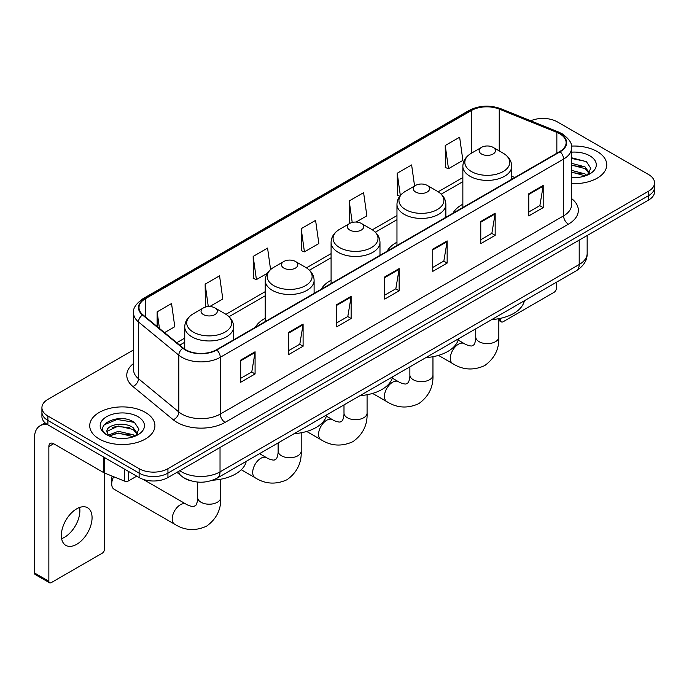 <?xml version="1.0" encoding="UTF-8"?>
<svg xmlns="http://www.w3.org/2000/svg" width="689" height="689" viewBox="0 0 689 689"><rect width="100%" height="100%" fill="white"/><g stroke="black" fill="none" stroke-linecap="round" stroke-linejoin="round"><path stroke-width="1.03" d="M265.213 318.292A35.992 20.782 0 0 0 255.326 327.301M331.09 280.251A35.992 20.782 0 0 0 321.212 289.259M396.967 242.218A35.992 20.782 0 0 0 387.089 251.227M462.853 204.185A35.992 20.782 0 0 0 452.966 213.194M190.87 480.81A20.369 11.765 180 0 1 182.645 476.96M133.563 349.917L47.894 399.379A20.369 11.765 0 0 0 41.926 407.699L41.926 416.569A20.369 11.765 0 0 0 47.894 424.88L139.126 477.555A20.369 11.765 0 0 0 167.935 477.555L648.582 200.06A20.369 11.765 0 0 0 654.55 191.74L654.55 187.305A20.369 11.765 0 0 1 648.582 195.616A20.369 11.765 0 0 0 654.55 187.305L654.55 182.869A20.369 11.765 0 0 0 648.582 174.55L557.349 121.875A20.369 11.765 0 0 0 530.728 120.79M41.926 407.699A20.369 11.765 0 0 0 47.894 416.01L139.126 468.684A20.369 11.765 0 0 0 167.935 468.684L167.935 473.119L648.582 195.616L167.935 473.119A20.369 11.765 0 0 1 139.126 473.119A20.369 11.765 0 0 0 167.935 473.119L167.935 477.555M47.894 416.01L47.894 420.445L139.126 473.119L47.894 420.445A20.369 11.765 0 0 1 41.926 412.134A20.369 11.765 0 0 0 47.894 420.445L47.894 424.88M597.208 151.546A32.598 18.818 0 0 0 571.414 146.094A32.598 18.818 0 0 1 597.208 151.546A32.598 18.818 0 0 1 606.751 164.852A32.598 18.818 0 0 0 597.208 151.546M145.37 412.41A32.598 18.818 0 0 0 109.844 408.327A32.598 18.818 0 0 0 89.725 425.716A32.598 18.818 0 0 0 99.276 439.022A32.598 18.818 0 0 0 134.794 443.096A32.598 18.818 0 0 0 154.913 425.716A32.598 18.818 0 0 0 145.37 412.41A32.598 18.818 0 0 0 109.844 408.327A32.598 18.818 0 0 0 89.725 425.716A32.598 18.818 0 0 0 99.276 439.022A32.598 18.818 0 0 0 134.794 443.096A32.598 18.818 0 0 0 154.913 425.716A32.598 18.818 0 0 0 145.37 412.41M559.752 133.795A21.729 12.548 180 0 1 566.117 142.666A21.729 12.548 180 0 1 559.752 151.537L216.432 349.754A21.729 12.548 180 0 1 183.265 348.083L142.924 314.813A21.729 12.548 180 0 1 138.997 307.621A21.729 12.548 180 0 1 145.362 298.75L471.405 110.507A21.729 12.548 180 0 1 499.241 109.103L556.85 132.391A21.729 12.548 180 0 1 559.752 133.795M560.14 133.58A22.272 12.858 0 0 0 557.16 132.133L499.551 108.845A22.272 12.858 0 0 0 471.026 110.283L144.974 298.526A22.272 12.858 0 0 0 142.485 314.994L182.826 348.255A22.272 12.858 0 0 0 216.82 349.978L560.14 151.761A22.272 12.858 0 0 0 560.14 133.58M240.685 360.097L240.685 382.274L255.085 373.955L255.085 351.778L240.685 360.097M240.685 378.339L251.778 371.931L255.025 352.518A5.434 3.135 -120 0 0 255.085 351.778M251.683 371.991L255.085 373.955M288.7 332.374L288.7 354.551L303.1 346.231L303.1 324.054L288.7 332.374M288.7 350.615L299.793 344.207L303.048 324.795A5.434 3.135 -120 0 0 303.1 324.054M299.698 344.267L303.1 346.231M336.714 304.65L336.714 326.827L351.123 318.516L351.123 296.33L336.714 304.65M336.714 322.891L347.807 316.492L351.063 297.071A5.434 3.135 -120 0 0 351.123 296.33M347.712 316.544L351.123 318.516M528.782 193.764L528.782 215.941L543.19 207.622L543.19 185.444L528.782 193.764M528.782 212.005L539.875 205.598L543.13 186.185A5.434 3.135 -120 0 0 543.19 185.444M539.78 205.658L543.19 207.622M480.767 221.488L480.767 243.665L495.167 235.345L495.167 213.168L480.767 221.488M480.767 239.729L491.86 233.321L495.115 213.909A5.434 3.135 -120 0 0 495.167 213.168M491.765 233.382L495.167 235.345M432.752 249.203L432.752 271.388L447.152 263.069L447.152 240.892L432.752 249.203M432.752 267.453L443.845 261.045L447.092 241.624A5.434 3.135 -120 0 0 447.152 240.892M443.742 261.097L447.152 263.069M384.729 276.926L384.729 299.104L399.138 290.792L399.138 268.615L384.729 276.926M384.729 295.176L395.831 288.769L399.077 269.347A5.434 3.135 -120 0 0 399.138 268.615M395.727 288.82L399.138 290.792M571.551 183.61A32.598 18.818 0 0 0 606.751 164.852A32.598 18.818 0 0 1 571.551 183.61M167.935 468.684L648.582 191.18A20.369 11.765 0 0 0 654.55 182.869M209.714 306.553L222.805 298.992L219.558 275.824L205.15 284.135L205.382 306.183M164.533 332.632L174.791 326.715L171.535 303.539L157.135 311.859L157.135 326.526M356.067 222.056L366.858 215.829L363.603 192.653L349.202 200.973L349.435 223.012M414.58 186.013L411.617 164.929L397.217 173.249L397.45 195.288M445.232 145.525L448.487 168.702L462.887 160.382L459.641 137.206L445.232 145.525L445.464 167.573M270.579 269.554L267.573 248.1L253.164 256.411L253.397 278.459M301.179 228.696L304.435 251.864L318.843 243.544L315.588 220.377L301.179 228.696L301.412 250.736M304.435 251.864L301.179 250.65M350.081 223.253L349.202 222.926M349.202 200.973L352.217 222.452M399.801 196.167L397.217 195.202M397.217 173.249L400.335 195.495M448.487 168.702L445.232 167.479M253.164 256.411L256.42 279.588L267.315 273.292M256.42 279.588L253.164 278.373M206.872 306.734L205.15 306.097M205.15 284.135L208.293 306.571M157.135 311.859L159.46 328.446M571.551 177.4L575.599 177.598M571.551 170.355L585.013 173.904L586.804 175.342M571.551 172.112L585.331 175.884M571.551 163.31L585.013 166.859L589.414 172.948M571.551 165.076L585.013 168.616L589.069 173.404M571.551 177.538A22.134 12.781 0 0 0 589.81 173.886A22.134 12.781 0 0 0 589.81 155.809A22.134 12.781 0 0 0 571.551 152.157M587.329 175.118L590.8 168.314L586.408 161.7L571.551 157.747M571.551 158.427L586.106 161.502M571.551 165.472L581.206 166.678M571.551 172.517L581.206 173.723M498.836 319.3L500.688 320.368A3.393 1.964 120 0 0 501.394 321.927A3.393 1.964 120 0 0 503.091 321.754L553.99 292.369A3.393 1.964 120 0 0 556.393 288.217L556.393 282.275M500.688 320.368L500.688 318.292M462.853 207.484L462.853 166.282A24.442 14.116 0 0 0 470.01 176.263A24.442 14.116 0 0 0 496.648 179.321A24.442 14.116 0 0 0 511.738 166.282C511.557 160.847 508.706 156.481 503.177 153.199L493.057 147.351A8.147 4.702 0 0 0 481.533 147.351A8.147 4.702 0 0 0 481.533 154.009A8.147 4.702 0 0 0 493.057 154.009A8.147 4.702 0 0 0 493.057 147.351L503.177 153.199A22.461 12.962 0 0 1 503.177 171.535A22.461 12.962 0 0 1 471.414 171.535A22.461 12.962 0 0 1 471.414 153.199L471.405 110.507M491.782 319.575A37.352 21.566 0 0 0 524.372 300.757M415.656 192.042A8.147 4.702 0 0 0 427.18 192.042A8.147 4.702 0 0 0 427.18 185.393L437.3 191.232A22.461 12.962 0 0 1 437.3 209.568A22.461 12.962 0 0 1 405.537 209.568A22.461 12.962 0 0 1 405.537 191.232C400.008 194.513 397.148 198.88 396.967 204.323A24.442 14.116 0 0 0 404.133 214.296A24.442 14.116 0 0 0 430.771 217.362A24.442 14.116 0 0 0 445.861 204.323C445.68 198.88 442.829 194.513 437.3 191.232L427.18 185.393A8.147 4.702 0 0 0 415.656 185.393A8.147 4.702 0 0 0 415.656 192.042M425.905 357.608A37.352 21.566 0 0 0 458.495 338.79M349.779 230.074A8.147 4.702 0 0 0 361.303 230.074A8.147 4.702 0 0 0 361.303 223.425L371.414 229.265A22.461 12.962 0 0 1 371.414 247.601A22.461 12.962 0 0 1 339.66 247.601A22.461 12.962 0 0 1 339.66 229.265C334.131 232.555 331.271 236.913 331.09 242.356A24.442 14.116 0 0 0 338.247 252.338A24.442 14.116 0 0 0 364.894 255.395A24.442 14.116 0 0 0 379.983 242.356C379.803 236.913 376.952 232.555 371.414 229.265L361.303 223.425A8.147 4.702 0 0 0 349.779 223.425A8.147 4.702 0 0 0 349.779 230.074M360.028 395.641A37.352 21.566 0 0 0 392.618 376.823M283.894 268.116A8.147 4.702 0 0 0 295.417 268.116A8.147 4.702 0 0 0 295.417 261.458L305.537 267.298A22.461 12.962 0 0 1 305.537 285.634A22.461 12.962 0 0 1 273.783 285.634A22.461 12.962 0 0 1 273.783 267.298C268.245 270.588 265.394 274.945 265.213 280.389A24.442 14.116 0 0 0 272.37 290.37A24.442 14.116 0 0 0 299.017 293.428A24.442 14.116 0 0 0 314.106 280.389C313.926 274.945 311.066 270.588 305.537 267.298L295.417 261.458A8.147 4.702 0 0 0 283.894 261.458A8.147 4.702 0 0 0 283.894 268.116M294.151 433.674A37.352 21.566 0 0 0 326.732 414.864M113.659 476.719A11.541 6.666 120 0 0 111.713 483.962L111.713 478.416A4.754 2.747 -60 0 1 112.195 476.125M111.713 483.962A11.541 6.666 120 0 0 114.098 489.242L174.601 524.174A11.541 6.666 -60 0 1 172.827 514.924A11.541 6.666 -60 0 1 180.372 504.753A11.541 6.666 -60 0 1 186.142 504.184C186.788 504.753 191.215 506.759 193.764 506.536L195.874 505.321C197.338 503.228 197.812 498.388 197.64 497.544A11.541 6.666 180 0 0 201.016 502.255A11.541 6.666 180 0 0 217.345 502.255A11.541 6.666 180 0 0 220.73 497.544C221.221 509.49 216.484 519.041 206.519 526.189C195.34 531.245 184.704 530.573 174.601 524.174M203.419 314.572A8.147 4.702 0 0 0 214.942 314.572A8.147 4.702 0 0 0 214.942 307.923L225.062 313.762A22.461 12.962 0 0 1 225.062 332.098A22.461 12.962 0 0 1 193.299 332.098A22.461 12.962 0 0 1 193.299 313.762C187.77 317.052 184.919 321.41 184.738 326.853A24.442 14.116 0 0 0 191.895 336.835A24.442 14.116 0 0 0 218.534 339.892A24.442 14.116 0 0 0 233.631 326.853C233.45 321.41 230.591 317.052 225.062 313.762L214.942 307.923A8.147 4.702 0 0 0 203.419 307.923A8.147 4.702 0 0 0 203.419 314.572M212.651 480.199A37.352 21.566 0 0 0 246.257 461.32M79.605 507.474A21.729 12.548 -60 0 1 64.516 537.274A21.729 12.548 -60 0 1 61.614 538.634M76.703 544.31A21.729 12.548 120 0 0 90.896 525.164A21.729 12.548 120 0 0 87.572 507.75A21.729 12.548 120 0 0 76.703 508.826A21.729 12.548 120 0 0 62.51 527.972A21.729 12.548 120 0 0 65.843 545.387A21.729 12.548 120 0 0 76.703 544.31M128.679 471.526L128.679 480.81L136.723 476.168M47.662 424.751A27.164 15.683 -120 0 0 40.074 425.759A27.164 15.683 -120 0 0 34.45 438.187L34.45 572.921L48.859 581.24L48.859 446.506A6.787 3.919 60 0 1 50.263 443.397A6.787 3.919 60 0 1 53.656 443.733L103.867 472.723L103.867 457.195M48.859 581.24A3.393 1.964 120 0 0 49.556 582.791L35.156 574.48A3.393 1.964 -60 0 1 34.45 572.921M49.556 582.791A3.393 1.964 120 0 0 51.253 582.627L102.153 553.241A3.393 1.964 120 0 0 104.556 549.081L104.556 473.033M128.679 480.81A3.393 1.964 180 0 1 124.33 481.034L104.315 472.938A3.393 1.964 180 0 1 103.867 472.723M118.637 438.316L123.762 438.471M108.466 435.069L118.344 431.297L133.175 434.768L134.966 436.206M109.379 436.016L118.344 433.062L133.494 436.748M108.621 435.749L107.036 432.037A15.347 8.862 0 0 0 109.508 436.137M137.576 433.812L133.175 427.723C123.96 420.85 105.004 425.096 107.036 432.037L106.976 431.357M107.071 432.253L107.493 431.107L118.344 426.017L133.175 429.488L137.232 434.268M135.492 435.991L138.963 429.178L134.57 422.564C119.042 411.402 91.439 426.112 107.381 435.138L108.164 435.62M137.972 416.673A22.134 12.781 0 0 0 106.666 416.673A22.134 12.781 0 0 0 106.666 434.75A22.134 12.781 0 0 0 137.972 434.75A22.134 12.781 0 0 0 137.972 416.673M104.142 424.786L117.139 419.455L134.269 422.366M112.264 427.378L117.139 426.491L129.368 427.542M112.264 434.423L117.139 433.536L129.368 434.587M179.795 470.708A27.164 15.683 0 0 0 181.62 471.87A27.164 15.683 0 0 0 220.032 471.87L579.199 264.507A27.164 15.683 0 0 0 587.157 253.423C587.355 260.158 583.764 265.928 576.383 270.725L217.224 478.088A13.582 7.837 60 0 0 220.032 471.87L220.032 447.48M579.199 240.117L579.199 264.507A13.582 7.837 60 0 1 576.383 270.725M178.692 471.345A13.582 9.086 129.5 0 0 181.061 475.763L176.935 472.361M648.582 200.06L648.582 191.18M139.126 477.555L139.126 468.684M571.551 198.553A33.95 19.602 180 0 1 568.399 224.175L225.079 422.391A6.787 3.919 60 0 1 220.273 414.072L563.593 215.855A27.164 15.683 0 0 0 571.551 204.771L571.551 147.989A27.164 15.683 180 0 1 563.593 159.081A6.787 3.919 -120 0 0 560.14 151.761M225.079 422.391A33.95 19.602 180 0 1 177.056 422.391A33.95 19.602 180 0 1 173.258 419.773L132.917 386.503A33.95 19.602 180 0 1 133.563 363.499M181.862 414.072A27.164 15.683 0 0 0 220.273 414.072L220.273 357.298A27.164 15.683 180 0 1 178.821 355.197L138.48 321.935A27.164 15.683 180 0 1 133.563 312.944L133.563 369.717A27.164 15.683 0 0 0 138.48 378.717L178.821 411.979A27.164 15.683 0 0 0 181.862 414.072M571.551 147.989C572.456 143.751 569.338 139.014 562.19 133.795L558.615 132.064A6.787 3.178 112 0 0 557.16 132.133M558.615 132.064L501.006 108.767C489.758 104.788 479.079 105.365 468.976 110.507A6.787 3.919 60 0 1 471.026 110.283M144.974 298.526A6.787 3.919 -120 0 0 142.924 298.742C135.879 303.815 132.753 308.543 133.563 312.944M142.485 314.994A6.787 4.539 129.5 0 0 138.48 321.935L138.48 378.717A6.787 4.539 -50.5 0 1 132.917 386.503M501.006 108.767A6.787 3.178 112 0 0 499.551 108.845M182.826 348.255A6.787 4.539 129.5 0 0 178.821 355.197L178.821 411.979A6.787 4.539 -50.5 0 1 173.258 419.773M216.82 349.978A6.787 3.919 60 0 1 220.273 357.298L563.593 159.081L563.593 215.855A6.787 3.919 60 0 0 568.399 224.175M145.362 298.75L145.362 316.828M556.85 132.391L556.85 153.216M499.241 109.103L499.241 150.925M514.804 177.495L511.738 176.255M462.853 177.547L438.195 191.783M396.967 215.579L372.318 229.816M331.09 253.621L306.441 267.849M265.213 291.654L225.966 314.313M184.738 338.118L176.763 342.717M384.729 277.633L399.077 269.347M432.752 249.909L447.092 241.624M480.767 222.185L495.115 213.909M528.782 194.462L543.13 186.185M336.714 305.356L351.063 297.071M288.7 333.08L303.048 324.795M240.685 360.795L255.025 352.518M498.836 318.671L498.836 336.973A11.541 6.666 180 0 1 495.46 341.692A11.541 6.666 180 0 1 479.131 341.692A11.541 6.666 180 0 1 475.754 336.973C475.927 337.817 475.453 342.657 473.989 344.75L471.87 345.973C469.33 346.188 464.903 344.19 464.257 343.613L458.151 340.09M498.836 336.973C499.336 348.927 494.599 358.478 484.625 365.626C473.455 370.682 462.819 370.01 452.716 363.611A11.541 6.666 -60 0 1 450.942 354.361A11.541 6.666 -60 0 1 458.486 344.181A11.541 6.666 -60 0 1 464.257 343.613M432.959 356.704L432.959 375.014A11.541 6.666 180 0 1 429.583 379.725A11.541 6.666 180 0 1 413.254 379.725A11.541 6.666 180 0 1 409.869 375.014C410.05 375.858 409.567 380.69 408.103 382.783L405.993 384.006C403.453 384.229 399.026 382.223 398.38 381.646L392.274 378.123M432.959 375.014C433.45 386.96 428.713 396.511 418.748 403.659C407.578 408.715 396.942 408.043 386.83 401.644A11.541 6.666 -60 0 1 385.065 392.394A11.541 6.666 -60 0 1 392.609 382.223A11.541 6.666 -60 0 1 398.38 381.646M367.082 394.745L367.082 413.047A11.541 6.666 180 0 1 363.697 417.758A11.541 6.666 180 0 1 347.377 417.758A11.541 6.666 180 0 1 343.992 413.047C344.173 413.891 343.69 418.731 342.226 420.824L340.116 422.038C337.567 422.262 333.14 420.256 332.503 419.687L326.397 416.156M367.082 413.047C367.573 424.992 362.836 434.544 352.871 441.692C341.701 446.748 331.064 446.076 320.953 439.677A11.541 6.666 -60 0 1 319.188 430.427A11.541 6.666 -60 0 1 326.724 420.256A11.541 6.666 -60 0 1 332.503 419.687M301.205 432.778L301.205 451.08A11.541 6.666 180 0 1 297.82 455.791A11.541 6.666 180 0 1 281.5 455.791A11.541 6.666 180 0 1 278.115 451.08C278.287 451.924 277.813 456.764 276.349 458.857L274.239 460.08C271.69 460.295 267.263 458.288 266.617 457.72L259.564 453.646M301.205 451.08C301.696 463.025 296.959 472.576 286.994 479.733C275.824 484.789 265.179 484.117 255.076 477.71A11.541 6.666 -60 0 1 253.311 468.46A11.541 6.666 -60 0 1 260.847 458.288A11.541 6.666 -60 0 1 266.617 457.72M48.859 446.506L53.656 443.733M104.315 457.462L104.315 472.938M124.33 481.034L124.33 469.011M217.224 478.088C206.295 483.583 195.366 483.583 184.437 478.088L181.061 475.763M587.157 253.423L587.157 235.517M468.976 110.507L142.924 298.742M462.853 181.681L441.236 194.16M396.967 219.713L375.359 232.193M331.09 257.755L309.482 270.226M265.213 295.788L229.006 316.69M184.738 342.252L179.717 345.146M501.394 321.927L498.836 320.454M452.716 363.611L438.471 355.386M511.738 179.261L511.738 166.282M462.853 166.282C463.034 160.847 465.885 156.481 471.414 153.199L481.533 147.351M475.754 328.825L475.754 336.973M386.83 401.644L372.594 393.419M445.861 217.293L445.861 204.323M396.967 245.525L396.967 204.323M415.656 185.393L405.537 191.232M409.869 366.867L409.869 375.014M320.953 439.677L306.708 431.452M379.983 255.326L379.983 242.356M331.09 283.558L331.09 242.356M349.779 223.425L339.66 229.265M343.992 404.899L343.992 413.047M255.076 477.71L241.288 469.752M314.106 293.368L314.106 280.389M265.213 321.591L265.213 280.389M283.894 261.458L273.783 267.298M278.115 442.932L278.115 451.08M220.73 479.243L220.73 497.544M233.631 339.823L233.631 326.853M184.738 349.159L184.738 326.853M203.419 307.923L193.299 313.762M186.142 504.184L143.148 479.355M197.64 482.067L197.64 497.544M40.074 425.759L45.086 422.857"/></g></svg>
